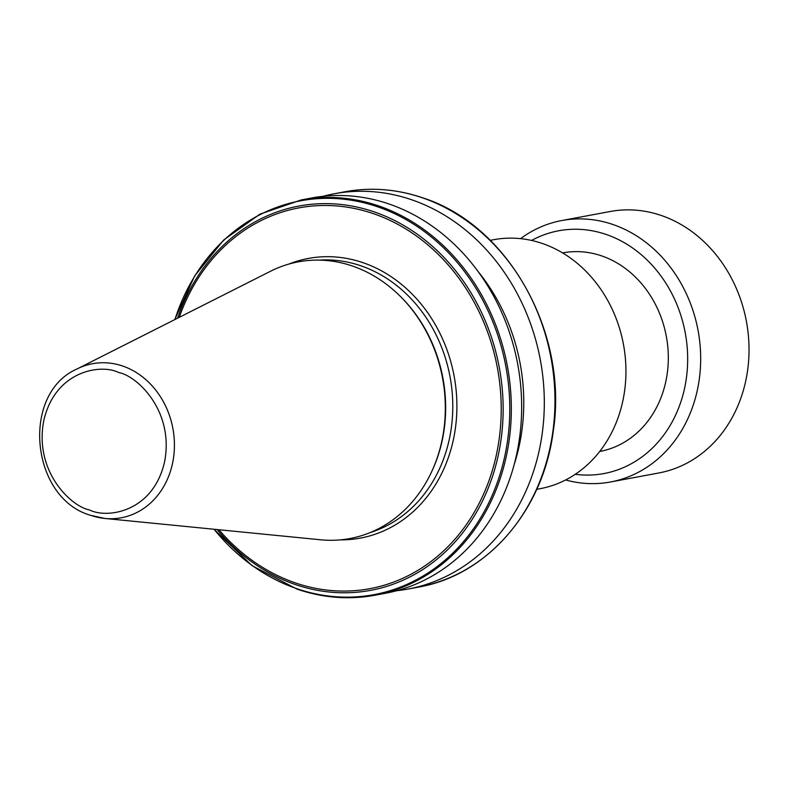 <?xml version="1.0" encoding="UTF-8"?>
<svg xmlns="http://www.w3.org/2000/svg" width="787" height="787" viewBox="0 0 787 787"><rect width="100%" height="100%" fill="white"/><g stroke="black" fill="none" stroke-linecap="round" stroke-linejoin="round"><path stroke-width="1.18" d="M77.028 368.975C20.501 393.598 30.595 498.397 90.721 515.347L104.937 518.466L320.516 539.784A140.735 120.5 -100.6 0 0 432.043 470.862L432.506 469.859A139.309 119.28 -100.6 0 0 400.062 296.109L399.275 295.332A140.735 120.5 -100.6 0 0 352.596 266.085A140.735 120.5 -100.6 0 0 270.394 271.308L77.028 368.975A78.356 67.092 79.4 0 1 122.792 366.073A78.356 67.092 79.4 0 1 173.829 455.447A78.356 67.092 79.4 0 1 104.937 518.466A78.356 67.092 79.4 0 1 91.056 515.416M432.043 470.862A140.735 120.5 -100.6 0 0 399.275 295.332M396.599 590.732A201.059 172.156 -100.6 0 0 408 589.06A201.059 172.156 -100.6 0 0 544.299 404.912A201.059 172.156 -100.6 0 0 411.827 199.819A201.059 172.156 -100.6 0 0 334.19 193.779A201.059 172.156 -100.6 0 0 322.955 196.337M514.177 464.537A183.263 156.928 -100.6 0 0 478.152 271.594M297.397 589.168A201.059 172.156 -100.6 0 0 375.025 595.218L385.355 593.29A201.059 172.156 -100.6 0 0 521.653 409.142A201.059 172.156 -100.6 0 0 389.181 204.049A201.059 172.156 -100.6 0 0 311.544 197.999L301.214 199.937L259.917 214.162L223.616 240.074L194.625 275.981L174.773 319.601M340.348 539.862A142.231 121.788 -100.6 0 0 456.362 419.501A142.231 121.788 -100.6 0 0 363.181 262.74A142.231 121.788 -100.6 0 0 288.849 264.068M536.724 489.317L540.089 488.697A126.638 108.439 -100.6 0 0 625.94 372.704A126.638 108.439 -100.6 0 0 542.489 243.527A126.638 108.439 -100.6 0 0 493.597 239.71L490.242 240.34M599.694 451.472L599.842 451.453A101.002 86.481 -100.6 0 0 668.311 358.951A101.002 86.481 -100.6 0 0 601.76 255.923A101.002 86.481 -100.6 0 0 562.764 252.883L562.616 252.912M531.589 240.438A123.48 105.733 79.4 0 1 606.315 234.506A123.48 105.733 79.4 0 1 686.53 376.983A123.48 105.733 79.4 0 1 575.258 474.305M565.607 479.962A132.973 113.859 -100.6 0 0 610.535 481.978A132.973 113.859 -100.6 0 0 700.676 360.19A132.973 113.859 -100.6 0 0 613.063 224.551A132.973 113.859 -100.6 0 0 561.721 220.547A132.973 113.859 -100.6 0 0 520.551 238.648M610.535 481.978L658.876 472.957A132.973 113.859 -100.6 0 0 745.82 380.534A132.973 113.859 -100.6 0 0 661.405 215.52A132.973 113.859 -100.6 0 0 610.063 211.526L561.721 220.547M370.146 532.573A139.309 119.28 -100.6 0 0 452.692 400.858A139.309 119.28 -100.6 0 0 360.987 265.829A139.309 119.28 -100.6 0 0 319.276 260.113M344.844 191.782C370.903 187.011 396.884 189.037 422.786 197.852C508.432 224.984 568.775 333.314 553.202 431.512C543.237 510.497 487.291 575.327 418.654 587.072L418.654 587.072A201.059 172.156 -100.6 0 0 554.953 402.924A201.059 172.156 -100.6 0 0 422.471 197.832A201.059 172.156 -100.6 0 0 344.844 191.782L334.19 193.779M213.916 529.238L252.155 565.705L297.093 589.148C322.985 597.963 348.966 599.989 375.025 595.218A201.059 172.156 -100.6 0 0 511.324 411.07A201.059 172.156 -100.6 0 0 378.852 205.978A201.059 172.156 -100.6 0 0 301.214 199.937M214.084 529.258A200.311 171.527 -100.6 0 0 296.64 588.627A200.311 171.527 -100.6 0 0 504.949 455.437A200.311 171.527 -100.6 0 0 377.79 206.863A200.311 171.527 -100.6 0 0 174.921 319.532M217.084 529.553A195.461 167.375 -100.6 0 0 295.164 584.466A195.461 167.375 -100.6 0 0 498.427 454.502A195.461 167.375 -100.6 0 0 374.346 211.939A195.461 167.375 -100.6 0 0 177.616 318.164M218.904 529.73A193.671 165.831 -100.6 0 0 295.145 582.823A193.671 165.831 -100.6 0 0 496.548 454.05A193.671 165.831 -100.6 0 0 373.599 213.72A193.671 165.831 -100.6 0 0 179.249 317.348M118.778 372.556C137.017 375.871 174.527 410.893 164.542 462.018C152.904 512.583 106.639 518.79 89.57 509.956C71.322 506.641 33.821 471.629 43.806 420.494C55.434 369.929 101.7 363.722 118.778 372.556M408 589.06L418.654 587.072"/></g></svg>
